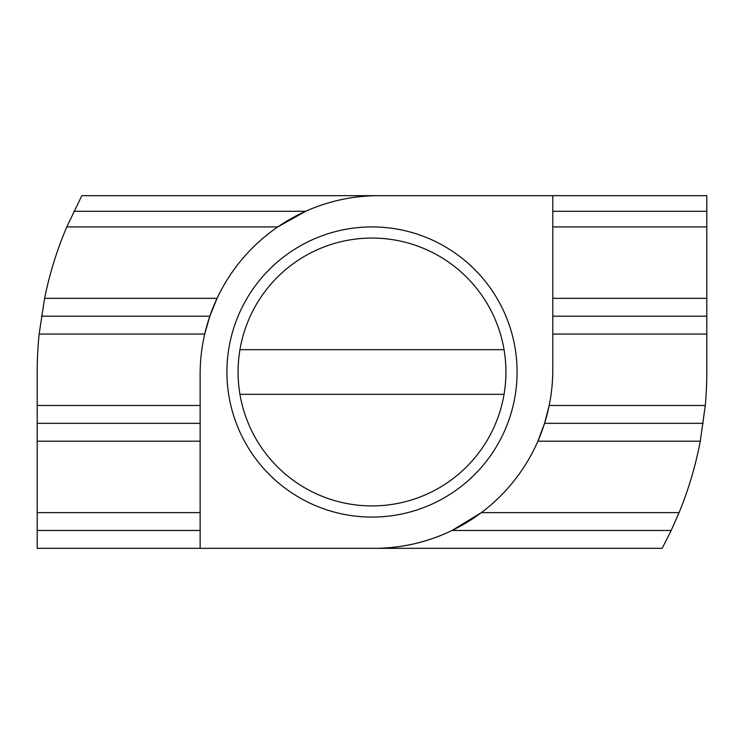 <?xml version="1.0" encoding="UTF-8"?>
<svg xmlns="http://www.w3.org/2000/svg" width="744" height="744" viewBox="0 0 744 744"><rect width="100%" height="100%" fill="white"/><g stroke="black" fill="none" stroke-linecap="round" stroke-linejoin="round"><path stroke-width="1.12" d="M372 505.92A133.92 133.92 0 0 0 504.051 349.68A133.92 133.92 0 0 0 239.949 349.68A133.92 133.92 0 0 0 372 505.92M504.051 349.68L239.949 349.68M552.792 195.672L378.696 195.672A178.56 178.56 0 0 0 200.136 374.232L200.136 548.328L374.232 548.328A178.56 178.56 0 0 0 552.792 369.768L552.792 195.672L706.8 195.672L706.8 226.92L552.792 226.92M200.136 441.192L37.2 441.192L37.2 405.48L200.136 405.48M39.144 334.056L44.594 298.344L217.062 298.344L209.827 316.2L204.712 334.056L39.144 334.056A370.568 370.568 0 0 0 37.2 372L37.2 405.48M200.136 548.328L37.2 548.328L37.2 512.616L200.136 512.616M37.2 441.192L37.2 512.616M552.792 298.344L706.8 298.344L706.8 226.92M706.8 298.344L706.8 334.056L552.792 334.056M705.284 405.48L700.281 441.192L537.884 441.192L544.571 423.336L549.184 405.48L705.284 405.48A370.568 370.568 0 0 0 706.8 372L706.8 334.056M679.086 512.616L671.209 530.472L662.16 548.328L374.232 548.328C401.518 548.244 427.465 542.292 452.064 530.472L481.368 512.616L679.086 512.616A370.568 370.568 0 0 0 700.281 441.192M81.84 195.672L378.696 195.672C353.251 195.737 328.904 200.945 305.654 211.296L277.782 226.92L66.783 226.92L81.84 195.672M66.783 226.92A370.568 370.568 0 0 0 44.594 298.344M239.949 394.32L504.051 394.32M305.654 211.296L73.861 211.296M41.422 316.2L209.827 316.2M37.2 423.336L200.136 423.336M37.2 530.472L200.136 530.472M671.209 530.472L452.064 530.472M706.8 211.296L552.792 211.296M552.792 316.2L706.8 316.2M544.571 423.336L703.229 423.336M372 517.08A145.08 145.08 0 0 1 226.92 372A145.08 145.08 0 0 1 372 226.92A145.08 145.08 0 0 1 517.08 372A145.08 145.08 0 0 1 372 517.08"/></g></svg>
